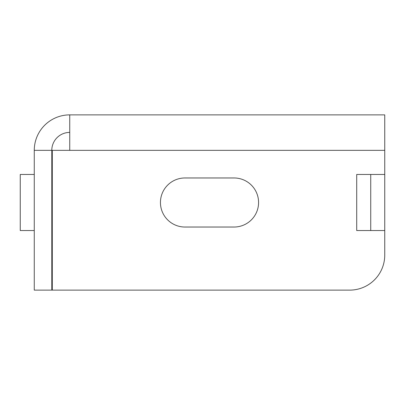 <?xml version="1.0" encoding="UTF-8"?>
<svg xmlns="http://www.w3.org/2000/svg" width="405" height="405" viewBox="0 0 405 405"><rect width="100%" height="100%" fill="white"/><g stroke="black" fill="none" stroke-linecap="round" stroke-linejoin="round"><path stroke-width="0.61" d="M34.268 150.346L34.268 290.122L51.794 290.122L51.794 150.346L34.268 150.346A35.468 35.468 0 0 1 69.736 114.878L69.736 150.346L52.291 150.346L52.291 290.122L349.702 290.122A35.048 35.048 0 0 0 384.75 255.074L384.75 150.346L69.736 150.346M34.268 174.464L20.25 174.464L20.25 230.536L34.268 230.536M69.736 132.405A17.947 17.947 0 0 0 51.794 150.346M370.732 230.536L356.714 230.536L356.714 174.464L370.732 174.464L370.732 230.536L384.75 230.536M184.974 177.967L234.044 177.967A24.533 24.533 0 0 1 258.577 202.5A24.533 24.533 0 0 1 234.044 227.033L184.974 227.033A24.533 24.533 0 0 1 160.441 202.5A24.533 24.533 0 0 1 184.974 177.967M69.736 114.878L384.75 114.878L384.75 150.346M370.732 174.464L384.75 174.464"/></g></svg>
